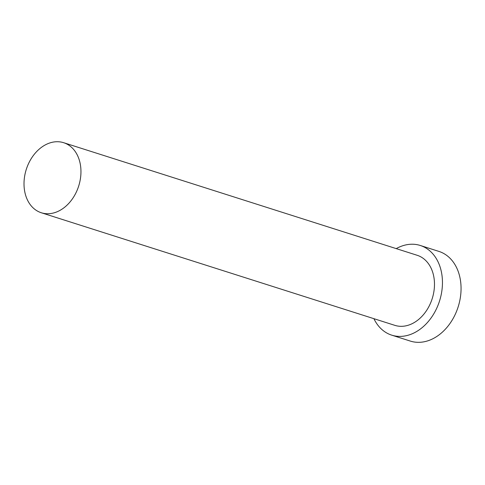 <?xml version="1.0" encoding="UTF-8"?>
<svg xmlns="http://www.w3.org/2000/svg" width="485" height="485" viewBox="0 0 485 485"><rect width="100%" height="100%" fill="white"/><g stroke="black" fill="none" stroke-linecap="round" stroke-linejoin="round"><path stroke-width="0.73" d="M56.509 212.018A36.763 27.493 -72.3 0 0 80.716 176.346A36.763 27.493 -72.3 0 0 63.638 142.699A36.763 27.493 -72.3 0 0 48.451 143.445A36.763 27.493 -72.3 0 0 24.25 179.117A36.763 27.493 -72.3 0 0 41.328 212.763A36.763 27.493 -72.3 0 0 56.509 212.018M41.328 212.763L394.851 325.35A36.763 27.493 -72.3 0 0 410.037 324.604A36.763 27.493 -72.3 0 0 434.239 288.933A36.763 27.493 -72.3 0 0 417.161 255.286L63.638 142.699M373.917 318.681A47.057 35.193 -72.3 0 0 391.728 335.153A47.057 35.193 -72.3 0 0 411.165 334.201A47.057 35.193 -72.3 0 0 442.144 288.545A47.057 35.193 -72.3 0 0 420.289 245.477A47.057 35.193 -72.3 0 0 400.853 246.428A47.057 35.193 -72.3 0 0 396.233 248.617M391.728 335.153L410.334 341.082A47.057 35.193 -72.3 0 0 429.771 340.13A47.057 35.193 -72.3 0 0 460.75 294.468A47.057 35.193 -72.3 0 0 438.895 251.4L420.289 245.477"/></g></svg>
